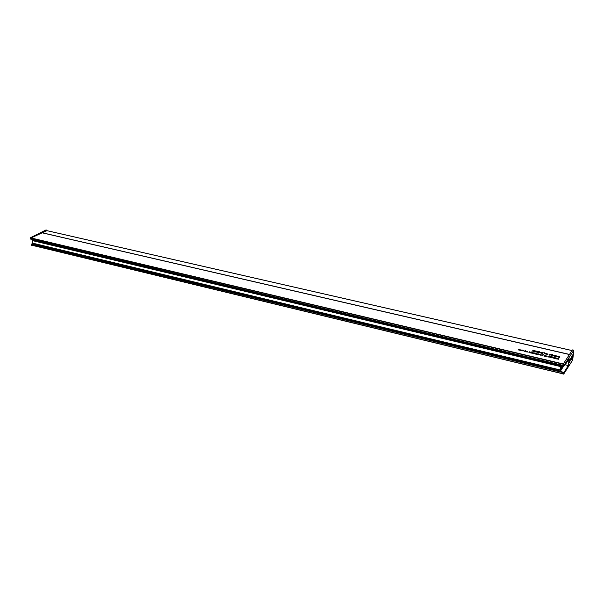 <?xml version="1.0" encoding="UTF-8"?>
<svg xmlns="http://www.w3.org/2000/svg" width="604" height="604" viewBox="0 0 604 604"><rect width="100%" height="100%" fill="white"/><g stroke="black" fill="none" stroke-linecap="round" stroke-linejoin="round"><path stroke-width="0.91" d="M563.826 365.579L560.119 371.422M559.946 371.377L33.137 244.235L34.081 243.676M33.182 244.137L559.999 371.128L563.555 365.518M560.112 369.406L561.176 365.012M32.941 243.352L32.11 240.543L33.054 239.554M563.087 365.465L562.203 366.847L563.177 365.488L563.328 364.137M563.502 365.503L559.984 370.161L560.942 364.959M561.637 365.126L561.403 367.874L560.195 369.429M560.784 365.73L561.577 365.918M560.331 367.383L561.35 367.625M560.308 367.594L561.342 367.844M560.301 367.625L561.403 367.874M30.2 237.848L30.411 239.025L31.114 239.192L30.895 238.014L30.2 237.848L46.115 229.89L46.916 230.645M30.895 238.014L46.81 230.048M32.261 245.518L31.567 245.345L31.355 244.182L32.374 244.152M32.903 243.389L31.355 244.182M33.945 243.646L32.782 244.235M521.282 350.705L519.931 350.237L521.305 350.01L520.24 349.844L521.682 350.109L521.335 350.697M541.569 352.585L540.459 352.343L541.924 352.615L541.599 353.249L540.165 352.736L541.569 352.585L541.592 353.242M535.469 354.05L535.408 353.144L536.186 353.325L535.484 353.891M555.446 358.731L555.295 357.938L554.132 358.444L554.291 357.696L553.128 358.21L553.649 357.425L555.454 357.825L555.846 358.127L555.446 358.753L555.506 358.104M554.434 358.489L554.502 357.87M544.461 356.164L544.408 355.258L545.193 355.439L544.687 356.224L544.536 355.424M558.511 356.624L558.458 357.191L558.338 356.383L557.175 356.889L557.696 356.111L559.893 356.813L559.5 357.432L559.342 356.617L558.496 357.183M558.194 359.372L558.043 358.58L556.88 359.093L557.039 358.346L555.876 358.851L556.397 358.066L558.202 358.474L558.594 358.768L558.202 359.395L558.262 358.746M556.812 356.149L556.745 356.79L556.601 355.983L555.438 356.488L555.597 355.748L554.434 356.254L554.955 355.469L555.763 355.643L557.145 356.171L556.76 356.775M524.695 351.392L525.08 350.396L526.107 351.264L524.695 351.392M529.361 352.638L528.84 352.223L529.897 352.479L529.104 351.913L530.357 352.162L529.406 351.966L530.221 352.502L529.361 352.638M553.226 355.983L552.758 355.56L554.102 355.582L553.03 355.099L554.54 355.394L553.226 355.983M549.587 355.137L549.119 354.707L550.471 354.737L549.398 354.254L550.908 354.54L549.587 355.137M546.016 354.284L546.552 353.514L546.016 354.284M547.058 354.54L546.522 354.118L547.594 354.382L546.771 353.808L548.047 354.072L547.081 353.861L547.919 354.405L547.058 354.54M538.104 352.434L536.646 352.094L538.126 351.671L537.273 351.347L538.617 351.664L537.092 352.072L538.104 352.434M535.242 351.77L534.011 351.286L534.419 350.682L534.585 351.49L535.786 351L535.242 351.77M532.826 353.453L532.267 353.008L532.811 352.623L533.944 353.098L532.826 353.453M538.005 354.654L538.247 353.808L539.493 354.306L539.085 354.91L538.911 354.095L538.005 354.654M542.694 355.756L541.486 355.024L543.426 354.691L542.694 355.756M532.569 351.143L533.022 350.026L532.924 350.652L534.147 350.622L533.294 350.75L533.634 351.392L533.015 350.796L532.569 351.143M548.266 357.077L547.798 356.654L549.149 356.685L548.077 356.194L549.587 356.488L548.266 357.077M563.185 365.473L31.144 239.101L31.015 237.953L46.901 230.668M545.616 356.458L545.042 356.005L545.578 355.613L546.733 356.111L545.616 356.458M550.138 357.523L549.602 357.047L550.901 357.191L549.783 356.836L550.395 356.345L551.52 356.602L550.554 356.534L550.244 356.783L551.18 357.326L550.138 357.523M551.913 357.938L551.437 357.508L552.796 357.538L551.716 357.047L553.234 357.341L551.913 357.938M540.301 355.069L541.124 355.137L539.682 354.608L541.305 354.835L539.961 354.707L540.293 355.205M536.707 354.223L537.522 354.291L536.088 353.763L537.711 353.989L536.367 353.861L536.692 354.359M534.238 353.77L534.487 352.932L535.363 353.159L534.238 353.77M530.659 352.932L531.112 351.807L532.139 352.57L531.731 353.181L531.565 352.374L530.659 352.932M535.952 351.936L536.201 351.098L537.077 351.332L535.952 351.936M538.723 352.442L539.078 351.437L540.135 352.321L538.723 352.442M542.233 353.4L542.467 352.562L543.351 352.789L542.233 353.4M544.295 353.748L544.642 352.736L545.714 353.627L544.295 353.748M551.452 355.567L550.923 355.099L552.215 355.243L551.105 354.888L551.716 354.397L552.834 354.661L551.867 354.593L551.565 354.842L552.532 355.288L551.452 355.567M526.877 351.913L527.685 351.981L526.273 351.46L527.881 351.679L526.552 351.558L526.869 352.057M521.954 350.886L522.226 350.056L523.442 350.524L523.019 351.135L522.868 350.335L521.954 350.886M519.047 350.078L519.863 350.078L518.964 350.199L518.504 349.633L520.036 349.784L518.798 349.701L519.032 350.214M562.309 373.657L32.269 245.345L32.042 244.363L562.445 372.419M563.238 365.443L31.144 239.101M557.635 356.738L557.696 356.111M559.455 357.425L559.508 356.881M544.559 355.892L544.619 355.303M544.695 355.703L544.748 355.114M532.97 350.577L533.022 350.026M533.256 351.249L533.294 350.75M556.329 358.693L556.397 358.066M558.156 359.388L558.217 358.836M553.589 358.036L553.649 357.425M555.408 358.746L555.461 358.195M552.645 356.994L551.988 357.183L552.932 357.326L552.683 356.858M542.8 355.597L542.86 355.016M543.072 355.205L543.132 354.623M538.194 354.382L538.247 353.808M535.461 354.072L535.529 353.317M535.567 353.755L535.62 353.197M535.703 353.574L535.748 353.008M534.434 353.491L534.487 352.932M531.059 352.411L531.112 351.807M531.724 353.181L531.777 352.63M534.366 351.241L534.419 350.682M535.167 351.747L535.204 351.332M535.438 351.49L535.484 350.932M536.148 351.656L536.201 351.098M539.025 352.064L539.078 351.437M542.415 353.136L542.467 352.562M546.197 354.027L546.25 353.438M544.582 353.37L544.642 352.736M554.895 356.088L554.955 355.469M556.714 356.783L556.767 356.239M529.391 352.223L529.406 351.785M525.027 351.007L525.08 350.396M522.181 350.584L522.226 350.056M521.041 350.418L520.248 350.267L521.025 350.554M553.641 355.499L554.276 355.311L553.324 355.175L553.634 355.628M554.193 355.869L554.245 355.378M552.886 357.817L552.932 357.326M550.01 354.646L550.644 354.465L549.693 354.329L549.995 354.774M550.561 355.016L550.606 354.533M521.161 350.697L521.192 350.282M525.525 350.954L524.838 351.324L525.744 351.332L525.525 350.954M527.254 351.362L526.635 351.437L527.254 351.362M545.118 353.302L544.431 353.68L545.352 353.68L545.118 353.302M541.411 352.827L540.482 352.766L541.373 353.197M541.395 353.204L541.441 352.789M539.546 352.004L538.859 352.374L539.78 352.381L539.546 352.004M533.302 352.781L532.585 353.046L533.589 353.166L533.302 352.781M537.077 353.665L536.45 353.74L537.077 353.665M540.671 354.503L540.044 354.578L540.671 354.503M542.415 354.91L541.743 355.197L542.656 355.311L542.415 354.91M542.611 355.741L542.656 355.311M548.689 356.594L549.323 356.405L548.372 356.269L548.674 356.722M549.24 356.956L549.293 356.473M546.084 355.771L545.359 356.043L546.378 356.164L546.084 355.771M569.572 362.279L570.168 358.565C570.531 359.221 570.335 360.46 569.572 362.279M564.574 365.76L563.192 365.428L563.358 363.872L564.74 364.204L564.574 365.76L569.081 358.791L568.341 365.548L563.842 372.57L563.675 374.11L572.713 359.969L573.8 350.229L564.74 364.204M560.248 371.452L563.842 372.57M560.263 371.339L563.977 365.616M565.193 364.801L568.341 365.548M563.358 363.872L572.441 349.92L573.8 350.229M562.46 372.238L562.301 373.778L563.675 374.11M571.339 357.719L571.392 357.055L571.278 357.704M571.792 356.436L571.475 357.523L571.792 356.436L571.278 357.032M572.041 356.043L571.761 357.039L572.222 355.771L571.648 356.398M572.577 355.205L572.214 355.605M572.864 354.774L572.267 356.277L573.037 354.503L572.479 355.144M572.811 355.552L571.006 358.331M572.849 356.201L572.532 357.576L572.592 356.209M572.615 356.564L572.418 357.961L572.365 356.904M570.991 358.882L570.84 359.909M570.991 360.127L571.731 358.036L571.694 358.784L571.973 357.885L571.867 358.829L572.245 358.232L572.388 356.911L571.49 359.002L571.286 358.459M571.626 357.84L571.482 358.255M572.388 356.911L572.048 357.598M570.931 359.086L570.871 359.659M572.675 357.455L572.796 356.345L572.562 357.432M572.939 355.824L571.044 358.602L572.849 355.809M571.392 357.055L571.173 357.976M571.935 357.832L571.754 358.315L571.875 357.817M571.467 358.346L571.248 358.829M571.369 358.851L570.893 358.935M572.199 358.18L572.252 357.689L572.041 358.142M571.354 358.995L571.195 359.44L571.354 358.995M569.489 361.313L570.04 360.097L569.489 361.018M569.942 358.927L569.346 362.34L569.942 358.927M569.64 360.241L569.632 361.049M569.912 359.742L569.912 360.309M32.563 243.125L559.931 369.897M32.11 240.543L560.278 366.507M32.352 240.007L560.512 365.73M560.323 367.459L561.342 367.708M41.661 232.706L569.444 354.525M31.015 237.953L563.343 363.963M32.201 245.254L562.316 373.582M32.095 244.243L562.467 372.23M32.306 244.137L562.588 372.041L32.344 244.129M31.098 239.041L563.185 365.42M30.94 238.142L563.306 364.242M41.767 232.661L569.504 354.435M46.757 230.637L572.018 350.577M557.16 359.154L557.213 358.587M554.412 358.512L554.464 357.946M539.062 354.903L539.108 354.374M555.718 356.549L555.771 355.99M523.011 351.135L523.056 350.614M32.79 243.367L559.984 370.161M32.269 245.345L562.309 373.687M46.833 230.63L572.033 350.547M559.493 357.432L559.553 356.783M558.481 357.198L558.541 356.556M557.182 359.161L557.25 358.519M539.1 354.888L539.153 354.276M531.762 353.144L531.807 352.562M555.74 356.556L555.801 355.922M523.064 351.075L523.109 350.509M521.275 350.728L521.327 350.078M554.223 355.847L554.276 355.311M552.909 357.802L552.962 357.258M550.591 354.993L550.644 354.465M525.774 351.596L525.805 351.211M545.367 353.959L545.404 353.567M539.795 352.653L539.833 352.268M533.596 353.446L533.634 353.061M542.656 355.748L542.709 355.19M549.27 356.941L549.323 356.405M546.386 356.458L546.424 356.066"/></g></svg>
